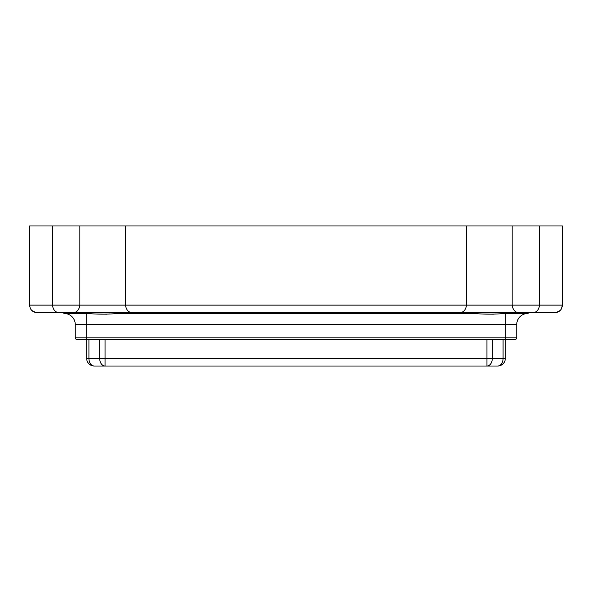 <?xml version="1.0" encoding="UTF-8"?>
<svg xmlns="http://www.w3.org/2000/svg" width="592" height="592" viewBox="0 0 592 592"><rect width="100%" height="100%" fill="white"/><g stroke="black" fill="none" stroke-linecap="round" stroke-linejoin="round"><path stroke-width="0.89" d="M30.229 308.166L29.6 305.132L29.6 225.974L562.4 225.974L562.4 305.132L561.342 309.002M466.496 225.974L466.496 305.132L562.4 305.132C561.926 309.779 559.388 312.317 554.785 312.746L557.139 312.376M52.436 225.974L52.436 305.132L29.6 305.132C30.074 309.779 32.612 312.317 37.215 312.746L518.807 312.746C515.033 312.317 512.813 309.779 512.161 305.132L512.161 225.974M539.564 225.974L539.564 305.132C538.912 309.779 536.7 312.317 532.918 312.746L554.785 312.746M125.504 225.974L125.504 305.132L466.496 305.132C465.845 309.779 463.632 312.317 459.851 312.746M30.969 309.483L30.725 309.113M35.964 312.643L31.798 310.482M56.048 312.746L37.215 312.746M556.036 312.643L560.202 310.482M558.041 312.014L558.67 311.681M561.031 309.483L561.275 309.113M132.149 312.746C128.368 312.317 126.155 309.779 125.504 305.132L79.839 305.132C79.187 309.779 76.967 312.317 73.193 312.746L79.291 312.746M79.839 225.974L79.839 305.132L52.436 305.132C53.088 309.779 55.3 312.317 59.082 312.746M518.807 312.746L532.918 312.746M63.855 312.746L63.855 313.508L89.488 313.508C94.676 314.374 110.697 314.367 115.847 313.508L476.153 313.508C481.333 314.374 497.354 314.367 502.512 313.508L505.316 313.508L505.316 324.542L516.735 324.542L516.735 337.862A1.524 1.524 0 0 1 515.21 339.386L505.316 339.386L515.21 339.386A1.524 1.524 0 0 0 516.735 337.862L86.684 337.862L86.684 324.542L505.316 324.542L505.316 358.412L88.918 358.412L88.918 339.386M528.145 312.746L528.145 313.508L505.316 313.508L505.316 312.746M116.372 312.746L116.372 313.508M475.628 312.746L475.628 313.508M503.03 312.746L503.03 313.508M88.97 312.746L88.97 313.508M496.177 313.96L495.43 314.026M493.425 314.189L483.353 314.041M109.52 313.96L108.765 314.026M106.767 314.189L96.696 314.041M86.684 312.746L86.684 324.542L75.265 324.542A11.033 11.033 0 0 0 64.232 313.508A11.033 11.033 0 0 1 75.265 324.542L75.265 337.862L86.684 337.862L86.684 339.386L505.316 339.386L505.316 358.412A7.615 7.615 0 0 1 497.702 366.026A7.615 5.38 -90 0 0 503.082 358.412L503.082 339.386M527.768 313.508A11.033 11.033 0 0 0 516.735 324.542A11.033 11.033 0 0 1 527.768 313.508M86.684 339.386L76.79 339.386A1.524 1.524 0 0 1 75.265 337.862A1.524 1.524 0 0 0 76.79 339.386L86.684 339.386L86.684 358.412L88.918 358.412A7.615 5.38 -90 0 0 94.298 366.026L497.702 366.026M99.678 339.386L99.678 358.412A7.615 5.38 -90 0 0 105.058 366.026L94.298 366.026A7.615 7.615 0 0 1 86.684 358.412A7.615 7.615 0 0 0 94.298 366.026M105.058 339.386L105.058 366.026M486.942 339.386L486.942 366.026A7.615 5.38 -90 0 0 492.322 358.412L492.322 339.386"/></g></svg>

